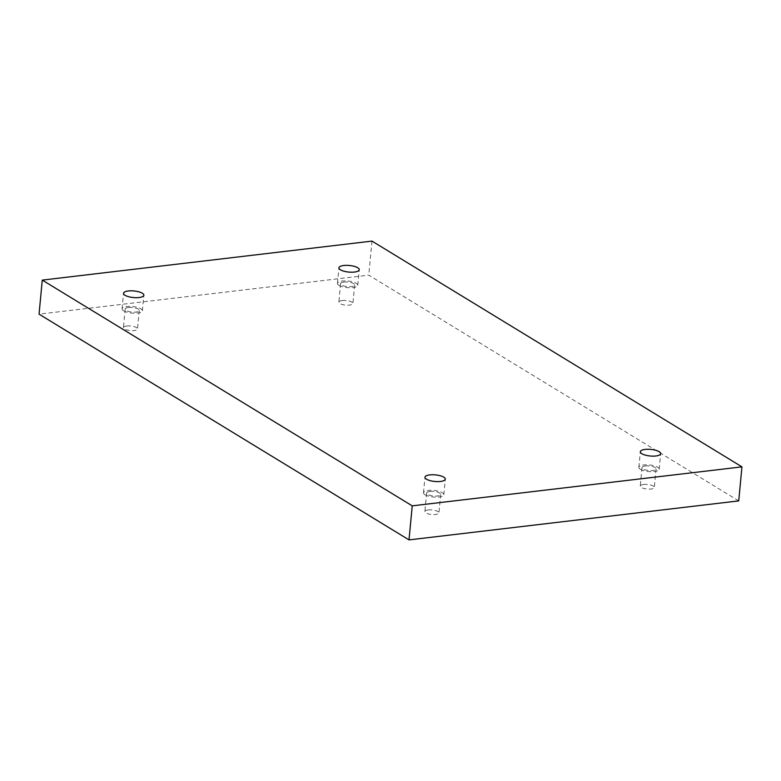 <?xml version="1.0" encoding="UTF-8"?>
<svg xmlns="http://www.w3.org/2000/svg" width="781" height="781" viewBox="0 0 781 781"><rect width="100%" height="100%" fill="white"/><g stroke="black" fill="none" stroke-linecap="round" stroke-linejoin="round"><path stroke-width="0.59" stroke-dasharray="3.9 2.93" d="M738.728 500.894L368.769 275.146L39.05 314.147M371.99 241.104L368.769 275.146M342.156 300.558A7.068 2.294 -174.6 0 1 349.39 301.124A7.068 2.294 -174.6 0 1 352.914 303.487A7.068 2.294 -174.6 0 1 345.651 305.098A7.068 2.294 -174.6 0 1 338.827 302.159A7.068 2.294 -174.6 0 1 342.156 300.558M643.573 484.474A7.068 2.294 -174.6 0 1 650.807 485.05A7.068 2.294 -174.6 0 1 654.332 487.412A7.068 2.294 -174.6 0 1 647.078 489.023A7.068 2.294 -174.6 0 1 640.254 486.075A7.068 2.294 -174.6 0 1 643.573 484.474M428.193 509.954A7.068 2.294 -174.6 0 1 435.427 510.52A7.068 2.294 -174.6 0 1 438.951 512.883A7.068 2.294 -174.6 0 1 431.698 514.503A7.068 2.294 -174.6 0 1 424.874 511.555A7.068 2.294 -174.6 0 1 428.193 509.954M126.776 326.028A7.068 2.294 -174.6 0 1 134.01 326.604A7.068 2.294 -174.6 0 1 137.534 328.957A7.068 2.294 -174.6 0 1 130.271 330.578A7.068 2.294 -174.6 0 1 123.447 327.63A7.068 2.294 -174.6 0 1 126.776 326.028M128.523 307.529A7.068 2.294 -174.6 0 1 135.757 308.105A7.068 2.294 -174.6 0 1 139.282 310.457A7.068 2.294 -174.6 0 1 132.028 312.078A7.068 2.294 -174.6 0 1 125.194 309.13A7.068 2.294 -174.6 0 1 128.523 307.529M123.593 310.818A10.212 3.309 5.4 0 0 134.879 313.23A10.212 3.309 5.4 0 0 142.406 310.76A10.212 3.309 5.4 0 0 132.545 306.503A10.212 3.309 5.4 0 0 122.07 308.837A10.212 3.309 5.4 0 0 123.593 310.818M429.94 491.454A7.068 2.294 -174.6 0 1 437.175 492.02A7.068 2.294 -174.6 0 1 440.699 494.383A7.068 2.294 -174.6 0 1 433.445 496.003A7.068 2.294 -174.6 0 1 426.621 493.055A7.068 2.294 -174.6 0 1 429.94 491.454M425.02 494.744A10.212 3.309 5.4 0 0 436.306 497.146A10.212 3.309 5.4 0 0 443.833 494.676A10.212 3.309 5.4 0 0 433.972 490.429A10.212 3.309 5.4 0 0 423.497 492.762A10.212 3.309 5.4 0 0 425.02 494.744M645.321 465.974A7.068 2.294 -174.6 0 1 652.555 466.55A7.068 2.294 -174.6 0 1 656.079 468.912A7.068 2.294 -174.6 0 1 648.826 470.523A7.068 2.294 -174.6 0 1 642.002 467.575A7.068 2.294 -174.6 0 1 645.321 465.974M640.4 469.264A10.212 3.309 5.4 0 0 651.686 471.675A10.212 3.309 5.4 0 0 659.213 469.205A10.212 3.309 5.4 0 0 649.353 464.949A10.212 3.309 5.4 0 0 638.868 467.282A10.212 3.309 5.4 0 0 640.4 469.264M343.904 282.058A7.068 2.294 -174.6 0 1 351.138 282.624A7.068 2.294 -174.6 0 1 354.662 284.987A7.068 2.294 -174.6 0 1 347.399 286.598A7.068 2.294 -174.6 0 1 340.575 283.659A7.068 2.294 -174.6 0 1 343.904 282.058M338.974 285.348A10.212 3.309 5.4 0 0 350.259 287.75A10.212 3.309 5.4 0 0 357.786 285.28A10.212 3.309 5.4 0 0 347.926 281.023A10.212 3.309 5.4 0 0 337.451 283.357A10.212 3.309 5.4 0 0 338.974 285.348M125.194 309.13L123.447 327.63M139.282 310.457L137.534 328.957M142.406 310.76L143.88 295.218M122.07 308.837L123.535 293.295M426.621 493.055L424.874 511.555M440.699 494.383L438.951 512.883M443.833 494.676L445.297 479.143M423.497 492.762L424.962 477.22M642.002 467.575L640.254 486.075M656.079 468.912L654.332 487.412M659.213 469.205L660.677 453.663M638.868 467.282L640.342 451.74M340.575 283.659L338.827 302.159M354.662 284.987L352.914 303.487M357.786 285.28L359.26 269.738M337.451 283.357L338.915 267.824"/><path stroke-width="1.17" d="M741.95 466.853L371.99 241.104L42.272 280.106L39.05 314.147L409.01 539.896L738.728 500.894L741.95 466.853L412.231 505.854L409.01 539.896M42.272 280.106L412.231 505.854M340.448 269.806A10.212 3.309 -174.6 0 1 338.915 267.824A10.212 3.309 -174.6 0 1 349.4 265.491A10.212 3.309 -174.6 0 1 359.26 269.738A10.212 3.309 -174.6 0 1 351.733 272.208A10.212 3.309 -174.6 0 1 340.448 269.806M641.865 453.722A10.212 3.309 -174.6 0 1 640.342 451.74A10.212 3.309 -174.6 0 1 650.817 449.407A10.212 3.309 -174.6 0 1 660.677 453.663A10.212 3.309 -174.6 0 1 653.15 456.133A10.212 3.309 -174.6 0 1 641.865 453.722M426.485 479.202A10.212 3.309 -174.6 0 1 424.962 477.22A10.212 3.309 -174.6 0 1 435.437 474.887A10.212 3.309 -174.6 0 1 445.297 479.143A10.212 3.309 -174.6 0 1 437.77 481.613A10.212 3.309 -174.6 0 1 426.485 479.202M125.067 295.277A10.212 3.309 -174.6 0 1 123.535 293.295A10.212 3.309 -174.6 0 1 134.02 290.962A10.212 3.309 -174.6 0 1 143.88 295.218A10.212 3.309 -174.6 0 1 136.353 297.688A10.212 3.309 -174.6 0 1 125.067 295.277"/></g></svg>
